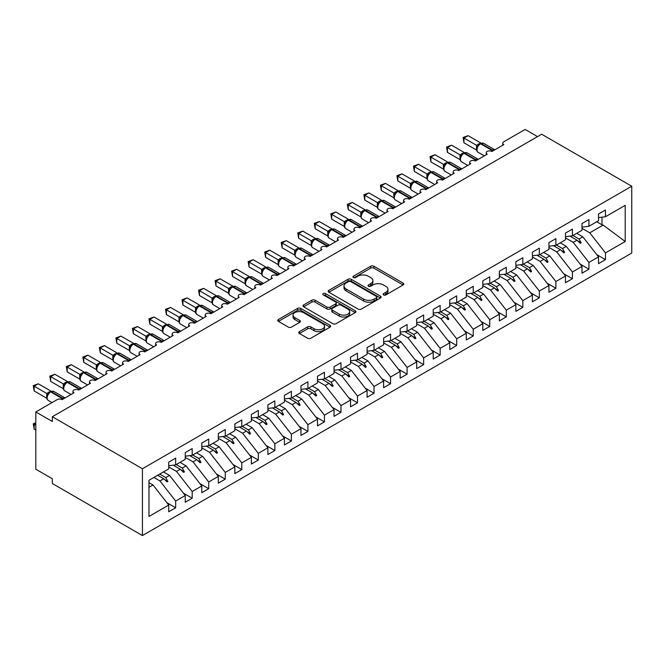 <?xml version="1.0" encoding="UTF-8"?>
<svg xmlns="http://www.w3.org/2000/svg" width="665" height="665" viewBox="0 0 665 665"><rect width="100%" height="100%" fill="white"/><g stroke="black" fill="none" stroke-linecap="round" stroke-linejoin="round"><path stroke-width="1" d="M383.589 294.928A1.604 0.931 0 0 0 385.858 294.928L403.098 284.969A2.294 1.322 0 0 0 403.771 284.03A2.294 1.322 0 0 0 403.098 283.099L373.888 266.233A2.294 1.322 0 0 0 370.646 266.233L353.406 276.191A1.604 0.931 0 0 0 352.932 276.84A1.604 0.931 0 0 0 353.406 277.496A1.604 0.931 0 0 0 355.675 277.496L357.911 276.208A7.34 4.239 0 0 1 368.294 276.208L370.729 277.613A7.34 4.239 0 0 1 372.874 280.613A7.34 4.239 0 0 1 370.729 283.614L368.493 284.903A1.604 0.931 0 0 0 368.028 285.559A1.604 0.931 0 0 0 368.493 286.208A1.604 0.931 0 0 0 370.762 286.208L372.999 284.919A7.34 4.239 0 0 1 383.381 284.919L385.816 286.332A7.34 4.239 0 0 1 387.969 289.325A7.34 4.239 0 0 1 385.816 292.326L383.589 293.614A1.604 0.931 0 0 0 383.115 294.271A1.604 0.931 0 0 0 383.589 294.928L383.589 293.614M299.408 331.627A2.294 1.322 0 0 0 298.743 332.558A2.294 1.322 0 0 0 299.408 333.498L307.604 338.227A2.294 1.322 0 0 0 310.854 338.227L329.998 327.172A2.294 1.322 0 0 0 330.671 326.241A2.294 1.322 0 0 0 329.998 325.301L300.788 308.435A2.294 1.322 0 0 0 297.546 308.435L278.402 319.491A2.294 1.322 0 0 0 277.729 320.43A2.294 1.322 0 0 0 278.402 321.361L288.294 327.08A2.294 1.322 0 0 0 291.544 327.08L299.74 322.35A2.294 1.322 0 0 0 300.405 321.411A2.294 1.322 0 0 0 299.74 320.472L294.828 317.637A6.135 3.541 0 0 1 293.032 315.135A6.135 3.541 0 0 1 296.823 311.86A6.135 3.541 0 0 1 303.506 312.633L322.741 323.73A6.135 3.541 0 0 1 324.537 326.241A6.135 3.541 0 0 1 320.746 329.507A6.135 3.541 0 0 1 314.055 328.743L310.854 326.889A2.294 1.322 0 0 0 307.604 326.889L299.408 331.627L299.408 333.498M631.75 186.233L142.435 468.742L142.435 535.549L631.75 253.049L631.75 186.233L541.659 134.222L52.344 416.722L52.344 421.494L35.81 411.951L57.14 399.64A3.508 2.028 180 0 1 62.094 399.64L73.998 392.774A3.508 2.028 0 0 1 72.967 391.336A3.508 2.028 0 0 1 73.84 390.006A3.508 2.028 180 0 1 78.628 390.097L90.531 383.223A3.508 2.028 0 0 1 89.501 381.793A3.508 2.028 0 0 1 90.365 380.463A3.508 2.028 180 0 1 95.153 380.555L107.057 373.68A3.508 2.028 0 0 1 106.034 372.25A3.508 2.028 0 0 1 106.899 370.92A3.508 2.028 180 0 1 111.687 371.012L123.59 364.137A3.508 2.028 0 0 1 122.559 362.708A3.508 2.028 0 0 1 123.432 361.369A3.508 2.028 180 0 1 128.22 361.469L140.124 354.595A3.508 2.028 0 0 1 139.093 353.165A3.508 2.028 0 0 1 139.958 351.827A3.508 2.028 180 0 1 144.754 351.918L156.649 345.052A3.508 2.028 0 0 1 155.627 343.622A3.508 2.028 0 0 1 156.491 342.284A3.508 2.028 180 0 1 161.279 342.375L173.183 335.509A3.508 2.028 0 0 1 172.152 334.071A3.508 2.028 0 0 1 173.025 332.741A3.508 2.028 180 0 1 177.813 332.832L189.716 325.958A3.508 2.028 0 0 1 188.685 324.528A3.508 2.028 0 0 1 189.558 323.198A3.508 2.028 180 0 1 194.346 323.29L206.241 316.415A3.508 2.028 0 0 1 205.219 314.986A3.508 2.028 0 0 1 206.083 313.656A3.508 2.028 180 0 1 210.872 313.747L222.775 306.873A3.508 2.028 0 0 1 221.753 305.443A3.508 2.028 0 0 1 222.617 304.113A3.508 2.028 180 0 1 227.405 304.204L239.309 297.33A3.508 2.028 0 0 1 238.278 295.9A3.508 2.028 0 0 1 239.151 294.562A3.508 2.028 180 0 1 243.939 294.662L255.834 287.787A3.508 2.028 0 0 1 254.811 286.357A3.508 2.028 0 0 1 255.676 285.019A3.508 2.028 180 0 1 260.464 285.11L272.367 278.244A3.508 2.028 0 0 1 271.345 276.806A3.508 2.028 0 0 1 272.209 275.476A3.508 2.028 180 0 1 276.997 275.568L288.901 268.702A3.508 2.028 0 0 1 287.87 267.264A3.508 2.028 0 0 1 288.743 265.934A3.508 2.028 180 0 1 293.531 266.025L305.426 259.151A3.508 2.028 0 0 1 304.404 257.721A3.508 2.028 0 0 1 305.268 256.391A3.508 2.028 180 0 1 310.056 256.482L321.96 249.608A3.508 2.028 0 0 1 320.937 248.178A3.508 2.028 0 0 1 321.802 246.848A3.508 2.028 180 0 1 326.59 246.939L338.493 240.065A3.508 2.028 0 0 1 337.463 238.635A3.508 2.028 0 0 1 338.335 237.305A3.508 2.028 180 0 1 343.123 237.397L355.027 230.522A3.508 2.028 0 0 1 353.996 229.093A3.508 2.028 0 0 1 354.861 227.754A3.508 2.028 180 0 1 359.649 227.846L371.552 220.98A3.508 2.028 0 0 1 370.53 219.55A3.508 2.028 0 0 1 371.394 218.211A3.508 2.028 180 0 1 376.182 218.303L388.086 211.437A3.508 2.028 0 0 1 387.055 209.999A3.508 2.028 0 0 1 387.928 208.669A3.508 2.028 180 0 1 392.716 208.76L404.619 201.886A3.508 2.028 0 0 1 403.589 200.456A3.508 2.028 0 0 1 404.453 199.126A3.508 2.028 180 0 1 409.241 199.217L421.144 192.343A3.508 2.028 0 0 1 420.122 190.913A3.508 2.028 0 0 1 420.987 189.583A3.508 2.028 180 0 1 425.775 189.675L437.678 182.8A3.508 2.028 0 0 1 436.647 181.37A3.508 2.028 0 0 1 437.52 180.04A3.508 2.028 180 0 1 442.308 180.132L454.212 173.257A3.508 2.028 0 0 1 453.181 171.828A3.508 2.028 0 0 1 454.045 170.489A3.508 2.028 180 0 1 458.833 170.589L470.737 163.715A3.508 2.028 0 0 1 469.714 162.285A3.508 2.028 0 0 1 470.579 160.947A3.508 2.028 180 0 1 475.367 161.038L487.27 154.172A3.508 2.028 0 0 1 486.24 152.734A3.508 2.028 0 0 1 487.113 151.404A3.508 2.028 180 0 1 491.901 151.495L503.804 144.629A3.508 2.028 0 0 1 502.773 143.191A3.508 2.028 0 0 1 503.804 141.761L525.126 129.451L537.528 136.608M142.435 468.742L52.344 416.722M358.069 309.092A2.294 1.322 0 0 0 361.311 309.092L380.463 298.036A2.294 1.322 0 0 0 381.136 297.105A2.294 1.322 0 0 0 380.463 296.166L351.253 279.3A2.294 1.322 0 0 0 348.011 279.3L328.859 290.356A2.294 1.322 0 0 0 328.194 291.295A2.294 1.322 0 0 0 328.859 292.234L358.069 309.092M323.905 295.268A1.604 0.931 0 0 1 325.534 295.501L325.534 293.589L355.226 310.73A2.294 1.322 0 0 1 355.9 311.669A2.294 1.322 0 0 1 355.226 312.608L336.083 323.664A2.294 1.322 0 0 1 332.841 323.664L303.631 306.798L303.631 304.927A2.294 1.322 0 0 0 302.957 305.858A2.294 1.322 0 0 0 303.631 306.798M303.631 304.927L311.827 300.189A2.294 1.322 0 0 1 315.069 300.189L326.914 307.031A2.294 1.322 0 0 0 330.164 307.031L335.592 303.897A2.294 1.322 0 0 0 336.266 302.957A2.294 1.322 0 0 0 335.592 302.018L323.265 294.903A1.604 0.931 0 0 1 322.791 294.246A1.604 0.931 0 0 1 323.788 293.39A1.604 0.931 0 0 1 325.534 293.589M148.985 487.295L153.017 484.968L168.719 505.059L148.985 516.456L148.985 480.28L168.719 468.883L168.719 462.158L175.66 458.143L175.66 464.877L168.719 465.741M166.882 502.707L175.66 507.777L175.66 501.044L185.252 495.508L169.55 475.425L163.474 471.917M153.881 477.453L159.957 480.961L175.66 501.044M175.66 464.877L185.252 459.34L185.252 452.607L192.193 448.601L192.193 455.334L185.252 456.198M183.415 493.164L192.193 498.235L192.193 491.502L201.778 485.965L186.075 465.874L179.999 462.366M168.719 466.93L176.491 471.41L192.193 491.502M192.193 455.334L201.778 449.798L201.778 443.065L208.727 439.058L208.727 445.791L201.778 446.656M199.949 483.621L208.727 488.692L208.727 481.959L218.311 476.423L202.609 456.331L196.532 452.823M185.252 457.387L193.016 461.867L208.727 481.959M208.727 445.791L218.311 440.255L218.311 433.522L225.252 429.515L225.252 436.24L218.311 437.105M216.474 474.079L225.252 479.141L225.252 472.416L234.845 466.88L219.142 446.789L213.066 443.281M201.778 447.836L209.55 452.325L225.252 472.416M225.252 436.24L234.845 430.704L234.845 423.979L241.786 419.972L241.786 426.697L234.845 427.562M233.008 464.536L241.786 469.598L241.786 462.873L251.378 457.337L235.668 437.246L229.591 433.738M218.311 438.293L226.083 442.782L241.786 462.873M241.786 426.697L251.378 421.161L251.378 414.436L258.319 410.43L258.319 417.154L251.378 418.019M249.541 454.985L258.319 460.055L258.319 453.331L267.904 447.794L252.201 427.703L246.125 424.195M234.845 428.75L242.617 433.239L258.319 453.331M258.319 417.154L267.904 411.618L267.904 404.894L274.844 400.879L274.844 407.612L267.904 408.476M266.067 445.442L274.844 450.513L274.844 443.779L284.437 438.252L268.735 418.16L262.658 414.652M251.378 419.208L259.142 423.696L274.844 443.779M274.844 407.612L284.437 402.076L284.437 395.351L291.378 391.336L291.378 398.069L284.437 398.934M282.6 435.899L291.378 440.97L291.378 434.237L300.971 428.701L285.26 408.618L279.184 405.11M267.904 409.665L275.676 414.145L291.378 434.237M291.378 398.069L300.971 392.533L300.971 385.8L307.912 381.793L307.912 388.526L300.971 389.391M299.134 426.356L307.912 431.427L307.912 424.694L317.496 419.158L301.794 399.067L295.717 395.559M284.437 400.122L292.209 404.603L307.912 424.694M307.912 388.526L317.496 382.99L317.496 376.257L324.437 372.25L324.437 378.975L317.496 379.848M315.659 416.814L324.437 421.876L324.437 415.151L334.029 409.615L318.327 389.524L312.251 386.016M300.971 390.579L308.735 395.06L324.437 415.151M324.437 378.975L334.029 373.447L334.029 366.714L340.97 362.708L340.97 369.432L334.029 370.297M332.192 407.271L340.97 412.333L340.97 405.608L350.563 400.072L334.852 379.981L328.776 376.473M317.496 381.028L325.268 385.517L340.97 405.608M340.97 369.432L350.563 363.896L350.563 357.172L357.504 353.165L357.504 359.89L350.563 360.754M348.726 397.72L357.504 402.791L357.504 396.066L367.088 390.53L351.386 370.438L345.31 366.93M334.029 371.486L341.802 375.974L357.504 396.066M357.504 359.89L367.088 354.354L367.088 347.629L374.029 343.622L374.029 350.347L367.088 351.211M365.251 388.177L374.029 393.248L374.029 386.523L383.622 380.987L367.92 360.896L361.843 357.388M350.563 361.943L358.327 366.432L374.029 386.523M374.029 350.347L383.622 344.811L383.622 338.086L390.563 334.071L390.563 340.804L383.622 341.669M381.785 378.634L390.563 383.705L390.563 376.972L400.155 371.436L384.445 351.353L378.368 347.845M367.088 352.4L374.861 356.889L390.563 376.972M390.563 340.804L400.155 335.268L400.155 328.535L407.096 324.528L407.096 331.261L400.155 332.126M398.318 369.092L407.096 374.162L407.096 367.429L416.681 361.893L400.978 341.802L394.902 338.294M383.622 342.857L391.394 347.338L407.096 367.429M407.096 331.261L416.681 325.725L416.681 318.992L423.63 314.986L423.63 321.719L416.681 322.583M414.844 359.549L423.63 364.62L423.63 357.886L433.214 352.35L417.512 332.259L411.435 328.751M400.155 333.315L407.919 337.795L423.63 357.886M423.63 321.719L433.214 316.183L433.214 309.449L440.155 305.443L440.155 312.168L433.214 313.032M431.377 350.006L440.155 355.068L440.155 348.344L449.748 342.808L434.037 322.716L427.969 319.208M416.681 323.764L424.453 328.252L440.155 348.344M440.155 312.168L449.748 306.632L449.748 299.907L456.689 295.9L456.689 302.625L449.748 303.489M447.911 340.463L456.689 345.526L456.689 338.801L466.273 333.265L450.571 313.173L444.494 309.666M433.214 314.221L440.986 318.71L456.689 338.801M456.689 302.625L466.273 297.089L466.273 290.364L473.222 286.357L473.222 293.082L466.273 293.947M464.444 330.912L473.222 335.983L473.222 329.258L482.807 323.722L467.104 303.631L461.028 300.123M449.748 304.678L457.512 309.167L473.222 329.258M473.222 293.082L482.807 287.546L482.807 280.821L489.748 276.806L489.748 283.539L482.807 284.404M480.97 321.37L489.748 326.44L489.748 319.715L499.34 314.179L483.63 294.088L477.561 290.58M466.273 295.135L474.045 299.624L489.748 319.715M489.748 283.539L499.34 278.003L499.34 271.278L506.281 267.264L506.281 273.997L499.34 274.861M497.503 311.827L506.281 316.897L506.281 310.164L515.865 304.628L500.163 284.545L494.087 281.037M482.807 285.593L490.579 290.073L506.281 310.164M506.281 273.997L515.865 268.461L515.865 261.727L522.815 257.721L522.815 264.454L515.865 265.318M514.037 302.284L522.815 307.355L522.815 300.622L532.399 295.085L516.697 274.994L510.62 271.486M499.34 276.05L507.104 280.53L522.815 300.622M522.815 264.454L532.399 258.918L532.399 252.185L539.34 248.178L539.34 254.903L532.399 255.776M530.562 292.741L539.34 297.812L539.34 291.079L548.933 285.543L533.222 265.451L527.154 261.944M515.865 266.507L523.638 270.988L539.34 291.079M539.34 254.903L548.933 249.375L548.933 242.642L555.874 238.635L555.874 245.36L548.933 246.225M547.096 283.199L555.874 288.261L555.874 281.536L565.458 276L549.756 255.909L543.679 252.401M532.399 256.956L540.171 261.445L555.874 281.536M555.874 245.36L565.458 239.824L565.458 233.099L572.407 229.093L572.407 235.817L565.458 236.682M563.629 273.647L572.407 278.718L572.407 271.993L581.991 266.457L566.289 246.366L560.213 242.858M548.933 247.413L556.696 251.902L572.407 271.993M572.407 235.817L581.991 230.281L581.991 223.556L588.932 219.55L588.932 226.275L581.991 227.139M580.154 264.105L588.932 269.175L588.932 262.451L598.525 256.914L598.525 263.639L605.466 259.633L605.466 252.9L625.208 241.511L603.155 225.078L601.991 224.795L601.991 217.164M565.458 237.871L573.23 242.359L588.932 262.451M588.932 226.275L598.525 220.738L598.525 214.014L605.466 209.999L605.466 216.732L598.525 217.596M596.688 254.562L605.466 259.633M581.991 228.328L589.764 232.816L605.466 252.9M35.81 411.951L35.81 469.216L52.344 478.758L52.344 483.538L142.435 535.549M153.017 484.968L148.985 482.64M175.66 507.777L168.719 511.784L168.719 505.059M192.193 498.235L185.252 502.241L185.252 495.508M208.727 488.692L201.778 492.699L201.778 485.965M225.252 479.141L218.311 483.156L218.311 476.423M241.786 469.598L234.845 473.605L234.845 466.88M258.319 460.055L251.378 464.062L251.378 457.337M274.844 450.513L267.904 454.519L267.904 447.794M291.378 440.97L284.437 444.976L284.437 438.252M307.912 431.427L300.971 435.434L300.971 428.701M324.437 421.876L317.496 425.891L317.496 419.158M340.97 412.333L334.029 416.348L334.029 409.615M357.504 402.791L350.563 406.797L350.563 400.072M374.029 393.248L367.088 397.254L367.088 390.53M390.563 383.705L383.622 387.712L383.622 380.987M407.096 374.162L400.155 378.169L400.155 371.436M423.63 364.62L416.681 368.626L416.681 361.893M440.155 355.068L433.214 359.083L433.214 352.35M456.689 345.526L449.748 349.532L449.748 342.808M473.222 335.983L466.273 339.99L466.273 333.265M489.748 326.44L482.807 330.447L482.807 323.722M506.281 316.897L499.34 320.904L499.34 314.179M522.815 307.355L515.865 311.361L515.865 304.628M539.34 297.812L532.399 301.819L532.399 295.085M555.874 288.261L548.933 292.276L548.933 285.543M572.407 278.718L565.458 282.725L565.458 276M588.932 269.175L581.991 273.182L581.991 266.457M605.466 216.732L625.208 205.335L625.208 241.511M159.691 474.095L165.768 477.603L169.55 475.425M159.957 480.961L163.74 478.775L167.056 481.909L167.888 481.427L165.768 477.603M157.663 475.267L163.74 478.775M176.225 464.552L182.301 468.06L186.075 465.874M176.491 471.41L180.265 469.232L183.59 472.366L184.413 471.884L182.301 468.06M173.241 465.176L180.265 469.232M192.75 455.01L198.827 458.518L202.609 456.331M193.016 461.867L196.798 459.69L200.123 462.815L200.946 462.341L198.827 458.518M189.774 455.633L196.798 459.69M209.284 445.467L215.36 448.975L219.142 446.789M209.55 452.325L213.332 450.147L216.649 453.272L217.48 452.799L215.36 448.975M206.308 446.09L213.332 450.147M225.817 435.916L231.894 439.424L235.668 437.246M226.083 442.782L229.857 440.596L233.182 443.73L234.005 443.256L231.894 439.424M222.841 436.548L229.857 440.596M242.343 426.373L248.419 429.881L252.201 427.703M242.617 433.239L246.391 431.053L249.716 434.187L250.539 433.713L248.419 429.881M239.367 426.996L246.391 431.053M258.876 416.83L264.953 420.338L268.735 418.16M259.142 423.696L262.924 421.51L266.241 424.644L267.072 424.162L264.953 420.338M255.9 417.454L262.924 421.51M275.41 407.288L281.486 410.795L285.26 408.618M275.676 414.145L279.45 411.968L282.775 415.101L283.598 414.619L281.486 410.795M272.434 407.911L279.45 411.968M291.935 397.745L298.011 401.253L301.794 399.067M292.209 404.603L295.983 402.425L299.308 405.559L300.131 405.076L298.011 401.253M288.959 398.368L295.983 402.425M308.469 388.202L314.545 391.71L318.327 389.524M308.735 395.06L312.517 392.882L315.833 396.007L316.665 395.534L314.545 391.71M305.493 388.826L312.517 392.882M325.002 378.659L331.079 382.167L334.852 379.981M325.268 385.517L329.05 383.339L332.367 386.465L333.19 385.991L331.079 382.167M322.026 379.283L329.05 383.339M341.536 369.108L347.604 372.616L351.386 370.438M341.802 375.974L345.576 373.788L348.901 376.922L349.724 376.448L347.604 372.616M338.551 369.74L345.576 373.788M358.061 359.566L364.137 363.073L367.92 360.896M358.327 366.432L362.109 364.245L365.426 367.379L366.257 366.905L364.137 363.073M355.085 360.189L362.109 364.245M374.594 350.023L380.671 353.531L384.445 351.353M374.861 356.889L378.643 354.703L381.959 357.837L382.791 357.354L380.671 353.531M371.619 350.646L378.643 354.703M391.128 340.48L397.196 343.988L400.978 341.802M391.394 347.338L395.168 345.16L398.493 348.294L399.316 347.812L397.196 343.988M388.144 341.103L395.168 345.16M407.653 330.937L413.73 334.445L417.512 332.259M407.919 337.795L411.702 335.617L415.018 338.743L415.849 338.269L413.73 334.445M404.677 331.561L411.702 335.617M424.187 321.394L430.263 324.902L434.037 322.716M424.453 328.252L428.235 326.074L431.552 329.2L432.383 328.726L430.263 324.902M421.211 322.018L428.235 326.074M440.72 311.852L446.789 315.351L450.571 313.173M440.986 318.71L444.76 316.523L448.085 319.657L448.908 319.183L446.789 315.351M437.736 312.475L444.76 316.523M457.246 302.301L463.322 305.809L467.104 303.631M457.512 309.167L461.294 306.981L464.611 310.114L465.442 309.641L463.322 305.809M454.27 302.924L461.294 306.981M473.779 292.758L479.856 296.266L483.63 294.088M474.045 299.624L477.827 297.438L481.144 300.572L481.975 300.09L479.856 296.266M470.803 293.381L477.827 297.438M490.313 283.215L496.389 286.723L500.163 284.545M490.579 290.073L494.353 287.895L497.678 291.029L498.501 290.547L496.389 286.723M487.329 283.839L494.353 287.895M506.838 273.672L512.914 277.18L516.697 274.994M507.104 280.53L510.886 278.352L514.211 281.486L515.034 281.004L512.914 277.18M503.862 274.296L510.886 278.352M523.372 264.13L529.448 267.638L533.222 265.451M523.638 270.988L527.42 268.81L530.737 271.935L531.568 271.461L529.448 267.638M520.396 264.753L527.42 268.81M539.905 254.587L545.982 258.095L549.756 255.909M540.171 261.445L543.945 259.267L547.27 262.392L548.093 261.919L545.982 258.095M536.921 255.21L543.945 259.267M556.43 245.036L562.507 248.544L566.289 246.366M556.696 251.902L560.479 249.716L563.804 252.85L564.627 252.376L562.507 248.544M553.455 245.668L560.479 249.716M572.964 235.493L579.04 239.001L582.823 236.823L576.746 233.315M573.23 242.359L577.012 240.173L580.329 243.307L581.16 242.833L579.04 239.001M569.988 236.117L577.012 240.173M582.823 236.823L598.525 256.914M589.764 232.816L603.155 225.078M596.746 221.769L601.991 224.795M577.719 240.846L581.16 242.833M561.185 250.389L564.627 252.376M544.66 259.932L548.093 261.919M528.126 269.475L531.568 271.461M511.593 279.017L515.034 281.004M495.068 288.568L498.501 290.547M478.534 298.111L481.975 300.09M462 307.654L465.442 309.641M445.475 317.197L448.908 319.183M428.942 326.739L432.383 328.726M412.408 336.282L415.849 338.269M395.883 345.825L399.316 347.812M379.349 355.376L382.791 357.354M362.816 364.919L366.257 366.905M346.29 374.462L349.724 376.448M329.757 384.004L333.19 385.991M313.223 393.547L316.665 395.534M296.698 403.09L300.131 405.076M280.165 412.641L283.598 414.619M263.631 422.184L267.072 424.162M247.106 431.726L250.539 433.713M230.572 441.269L234.005 443.256M214.039 450.812L217.48 452.799M197.513 460.355L200.946 462.341M180.98 469.897L184.413 471.884M164.446 479.448L167.888 481.427M384.229 295.152L385.816 294.229A7.34 4.239 0 0 0 387.969 291.237L387.969 289.325M372.874 280.613L372.874 282.525A7.34 4.239 0 0 1 370.729 285.518L369.133 286.44M403.065 284.986L373.888 268.145A2.294 1.322 0 0 0 370.646 268.145L354.046 277.729M380.43 298.053L351.253 281.212A2.294 1.322 0 0 0 348.011 281.212L328.892 292.251M376.407 297.754A1.604 0.931 0 0 0 376.872 297.105A1.604 0.931 0 0 0 376.407 296.449L350.771 281.644A1.604 0.931 0 0 0 348.493 281.644L346.141 282.999A7.34 4.239 0 0 0 343.996 286A7.34 4.239 0 0 0 346.141 289.001L363.664 299.117A7.34 4.239 0 0 0 374.054 299.117L376.407 297.754L376.407 299.666A1.604 0.931 0 0 0 376.872 299.009L376.872 297.105M343.996 286L343.996 287.912A7.34 4.239 0 0 0 346.141 290.904L346.141 289.001M376.407 299.666L374.054 301.029A7.34 4.239 0 0 1 363.664 301.029L346.141 290.904M303.664 306.814L311.827 302.101L311.827 300.189M336.266 302.957L336.266 304.869A2.294 1.322 0 0 1 335.592 305.8L330.164 308.942A2.294 1.322 0 0 1 326.914 308.942L315.069 302.101A2.294 1.322 0 0 0 311.827 302.101M325.534 295.501L355.201 312.625M339.208 314.129A6.135 3.541 0 0 0 345.9 314.894A6.135 3.541 0 0 0 349.682 311.619A6.135 3.541 0 0 0 347.886 309.117L341.112 305.202A2.294 1.322 0 0 0 337.87 305.202L332.434 308.344A2.294 1.322 0 0 0 331.76 309.283A2.294 1.322 0 0 0 332.434 310.214L339.208 314.129L339.208 316.041A6.135 3.541 0 0 0 345.9 316.806A6.135 3.541 0 0 0 349.682 313.531L349.682 311.619M331.76 309.283L331.76 311.187A2.294 1.322 0 0 0 332.434 312.126L332.434 310.214M339.208 316.041L332.434 312.126M324.537 326.241L324.537 328.144A6.135 3.541 0 0 1 320.746 331.419A6.135 3.541 0 0 1 314.055 330.655L310.854 328.801A2.294 1.322 0 0 0 307.604 328.801L299.441 333.514M293.032 315.135L293.032 317.047A6.135 3.541 0 0 0 294.828 319.549L294.828 317.637M299.707 322.367L294.828 319.549M329.965 327.188L300.788 310.347A2.294 1.322 0 0 0 297.546 310.347L278.427 321.386M463.962 142.809L463.056 137.514L463.962 138.037L468.094 135.652L480.712 142.942L476.581 145.327L463.962 138.037L463.962 142.809L476.506 150.057L476.497 145.319A2.569 1.862 18 0 1 477.129 147.14L477.952 146.217L476.581 145.327M480.288 143.615A1.172 0.673 -120 0 1 480.446 143.449L483.546 143.258A5.029 2.901 120 0 0 481.028 143.507A1.172 0.673 -120 0 0 480.446 143.449L479.947 143.731A1.172 0.673 60 0 0 479.789 143.898L477.952 146.217M463.056 137.514L468.094 135.652M447.429 152.36L446.523 147.056L447.429 147.58L451.56 145.194L464.187 152.484L460.047 154.87L447.429 147.58L447.429 152.36L459.972 159.6L459.972 154.829M463.754 153.158A1.172 0.673 -120 0 1 463.912 152.992L467.013 152.8A5.029 2.901 120 0 0 464.502 153.05A1.172 0.673 -120 0 0 463.912 152.992L463.422 153.274A1.172 0.673 60 0 0 463.256 153.44L460.604 156.666C459.773 159.251 460.064 160.955 461.493 161.794L467.778 165.419M461.427 155.76L460.047 154.87M446.523 147.056L451.56 145.194M430.903 161.903L429.989 156.608L430.903 157.131L435.035 154.745L447.653 162.027L443.522 164.413L430.903 157.131L430.903 161.903L443.447 169.143L443.447 164.371M447.221 162.701A1.172 0.673 -120 0 1 447.387 162.534L450.479 162.343A5.029 2.901 120 0 0 447.969 162.593A1.172 0.673 -120 0 0 447.387 162.534L446.888 162.817A1.172 0.673 60 0 0 446.73 162.983L444.07 166.217C443.239 168.794 443.538 170.498 444.96 171.337L451.244 174.97M444.893 165.302L443.522 164.413M429.989 156.608L435.035 154.745M414.37 171.445L413.464 166.15L414.37 166.674L418.501 164.288L431.12 171.57L426.988 173.956L414.37 166.674L414.37 171.445L426.913 178.686L426.913 173.914M430.696 172.243A1.172 0.673 -120 0 1 430.854 172.077L433.954 171.886A5.029 2.901 120 0 0 431.435 172.135A1.172 0.673 -120 0 0 430.854 172.077L430.355 172.368A1.172 0.673 60 0 0 430.197 172.534L427.545 175.76A2.569 1.862 18 0 0 426.905 173.947M428.36 174.845L426.988 173.956M413.464 166.15L418.501 164.288M397.836 180.988L396.93 175.693L397.836 176.217L401.968 173.831L414.594 181.113L410.455 183.507L397.836 176.217L397.836 180.988L410.38 188.228L410.38 183.457M414.162 181.786A1.172 0.673 -120 0 1 414.32 181.62L417.421 181.429A5.029 2.901 120 0 0 414.91 181.678A1.172 0.673 -120 0 0 414.32 181.62L413.829 181.911A1.172 0.673 60 0 0 413.663 182.077L412.35 183.141M427.038 188.943A1.172 0.673 -120 0 0 426.481 188.361L414.91 181.678L414.411 181.969A1.172 0.673 60 0 0 413.829 181.911L411.012 185.302C410.18 187.879 410.471 189.592 411.901 190.423L418.185 194.055M411.826 184.388L410.455 183.507M396.93 175.693L401.968 173.831M381.311 190.531L380.397 185.236L381.311 185.759L385.442 183.374L398.061 190.656L393.921 193.05L381.311 185.759L381.311 190.531L393.855 197.779L393.838 193.033A2.569 1.862 18 0 1 394.478 194.862L395.301 193.931L393.921 193.05M397.628 191.329A1.172 0.673 -120 0 1 397.795 191.163L400.887 190.971A5.029 2.901 120 0 0 398.377 191.221A1.172 0.673 -120 0 0 397.795 191.163L397.296 191.453A1.172 0.673 60 0 0 397.138 191.62L395.301 193.931M380.397 185.236L385.442 183.374M364.777 200.074L363.871 194.779L364.777 195.302L368.909 192.917L381.527 200.207L377.396 202.592L364.777 195.302L364.777 200.074L377.321 207.322L377.321 202.551M381.103 200.88A1.172 0.673 -120 0 1 381.261 200.714L384.353 200.522A5.029 2.901 120 0 0 381.843 200.772A1.172 0.673 -120 0 0 381.261 200.714L380.762 200.996A1.172 0.673 60 0 0 380.604 201.163L377.953 204.388C377.122 206.973 377.412 208.677 378.834 209.508L385.126 213.141M378.767 203.482L377.396 202.592M363.871 194.779L368.909 192.917M348.244 209.616L347.338 204.321L348.244 204.845L352.375 202.459L365.002 209.749L360.862 212.135L348.244 204.845L348.244 209.616L360.787 216.865L360.787 212.093M364.57 210.423A1.172 0.673 -120 0 1 364.728 210.256L367.828 210.065A5.029 2.901 120 0 0 365.309 210.315A1.172 0.673 -120 0 0 364.728 210.256L364.237 210.539A1.172 0.673 60 0 0 364.071 210.705L361.419 213.931C360.588 216.516 360.879 218.22 362.3 219.059L368.593 222.684M362.234 213.024L360.862 212.135M347.338 204.321L352.375 202.459M331.71 219.167L330.804 213.864L331.71 214.396L335.85 212.01L348.468 219.292L344.329 221.678L331.71 214.396L331.71 219.167L344.262 226.408L344.246 221.669A2.569 1.862 18 0 1 344.886 223.49L345.709 222.567L344.329 221.678M348.036 219.965A1.172 0.673 -120 0 1 348.194 219.799L351.295 219.608A5.029 2.901 120 0 0 348.784 219.857A1.172 0.673 -120 0 0 348.194 219.799L347.704 220.082A1.172 0.673 60 0 0 347.546 220.248L345.709 222.567M330.804 213.864L335.85 212.01M315.185 228.71L314.279 223.415L315.185 223.939L319.316 221.553L331.935 228.835L327.803 231.221L315.185 223.939L315.185 228.71L327.729 235.95L327.729 231.179M331.511 229.508A1.172 0.673 -120 0 1 331.669 229.342L334.761 229.151A5.029 2.901 120 0 0 332.251 229.4A1.172 0.673 -120 0 0 331.669 229.342L331.17 229.633A1.172 0.673 60 0 0 331.012 229.791L329.699 230.863M344.387 236.665A1.172 0.673 -120 0 0 343.822 236.083L332.251 229.4L331.752 229.683A1.172 0.673 60 0 0 331.17 229.633L328.36 233.024A2.569 1.862 18 0 0 327.72 231.212M329.175 232.11L327.803 231.221M314.279 223.415L319.316 221.553M298.651 238.253L297.745 232.958L298.651 233.482L302.783 231.096L315.41 238.378L311.27 240.763L298.651 233.482L298.651 238.253L311.195 245.493L311.195 240.722M314.977 239.051A1.172 0.673 -120 0 1 315.135 238.885L318.236 238.693A5.029 2.901 120 0 0 315.717 238.943A1.172 0.673 -120 0 0 315.135 238.885L314.636 239.176A1.172 0.673 60 0 0 314.478 239.342L311.827 242.567C310.996 245.144 311.287 246.856 312.708 247.688L319 251.32M312.641 241.653L311.27 240.763M297.745 232.958L302.783 231.096M282.118 247.796L281.212 242.501L282.118 243.024L286.258 240.639L298.876 247.92L294.736 250.314L282.118 243.024L282.118 247.796L294.67 255.036L294.67 250.264M298.444 248.594A1.172 0.673 -120 0 1 298.602 248.427L301.702 248.236A5.029 2.901 120 0 0 299.192 248.486A1.172 0.673 -120 0 0 298.602 248.427L298.111 248.718A1.172 0.673 60 0 0 297.953 248.885L295.293 252.11A2.569 1.862 18 0 0 294.653 250.298M296.116 251.195L294.736 250.314M281.212 242.501L286.258 240.639M265.593 257.338L264.687 252.043L265.593 252.567L269.724 250.181L282.342 257.471L278.211 259.857L265.593 252.567L265.593 257.338L278.136 264.587L278.136 259.816M281.918 258.136A1.172 0.673 -120 0 1 282.076 257.978L285.169 257.787A5.029 2.901 120 0 0 282.658 258.028A1.172 0.673 -120 0 0 282.076 257.978L281.578 258.261A1.172 0.673 60 0 0 281.42 258.427L278.768 261.653C277.928 264.238 278.228 265.942 279.649 266.773L285.942 270.406M279.583 260.747L278.211 259.857M264.687 252.043L269.724 250.181M249.059 266.881L248.153 261.586L249.059 262.11L253.19 259.724L265.817 267.014L261.678 269.4L249.059 262.11L249.059 266.881L261.603 274.13L261.603 269.358M265.385 267.687A1.172 0.673 -120 0 1 265.543 267.521L268.643 267.33A5.029 2.901 120 0 0 266.125 267.579A1.172 0.673 -120 0 0 265.543 267.521L265.044 267.804A1.172 0.673 60 0 0 264.886 267.97L262.234 271.195A2.569 1.862 18 0 0 261.594 269.392M263.049 270.289L261.678 269.4M248.153 261.586L253.19 259.724M232.526 276.432L231.619 271.129L232.526 271.653L236.665 269.267L249.284 276.557L245.144 278.943L232.526 271.653L232.526 276.432L245.077 283.672L245.077 278.901M248.851 277.23A1.172 0.673 -120 0 1 249.009 277.064L252.11 276.873A5.029 2.901 120 0 0 249.599 277.122A1.172 0.673 -120 0 0 249.009 277.064L248.519 277.347A1.172 0.673 60 0 0 248.361 277.513L245.701 280.738C244.87 283.323 245.169 285.027 246.59 285.867L252.875 289.491M246.524 279.832L245.144 278.943M231.619 271.129L236.665 269.267M216 285.975L215.086 280.68L216 281.204L220.132 278.818L232.75 286.1L228.619 288.485L216 281.204L216 285.975L228.544 293.215L228.544 288.444M232.326 286.773A1.172 0.673 -120 0 1 232.484 286.607L235.576 286.416A5.029 2.901 120 0 0 233.066 286.665A1.172 0.673 -120 0 0 232.484 286.607L231.985 286.889A1.172 0.673 60 0 0 231.827 287.056L229.176 290.289C228.336 292.866 228.635 294.57 230.057 295.41L236.349 299.042M229.99 289.375L228.619 288.485M215.086 280.68L220.132 278.818M199.467 295.518L198.561 290.223L199.467 290.746L203.598 288.361L216.225 295.642L212.085 298.028L199.467 290.746L199.467 295.518L212.01 302.758L212.002 298.02A2.569 1.862 18 0 1 212.634 299.849L213.457 298.918L212.085 298.028M215.793 296.316A1.172 0.673 -120 0 1 215.95 296.149L219.051 295.958A5.029 2.901 120 0 0 216.532 296.208A1.172 0.673 -120 0 0 215.95 296.149L215.452 296.44A1.172 0.673 60 0 0 215.294 296.607L213.457 298.918M198.561 290.223L203.598 288.361M182.933 305.06L182.027 299.765L182.933 300.289L187.073 297.903L199.691 305.185L195.552 307.579L182.933 300.289L182.933 305.06L195.485 312.301L195.485 307.529M199.259 305.858A1.172 0.673 -120 0 1 199.417 305.692L202.517 305.501A5.029 2.901 120 0 0 200.007 305.75A1.172 0.673 -120 0 0 199.417 305.692L198.926 305.983A1.172 0.673 60 0 0 198.769 306.149L196.108 309.375A2.569 1.862 18 0 0 195.468 307.562M196.931 308.46L195.552 307.579M182.027 299.765L187.073 297.903M166.408 314.603L165.494 309.308L166.408 309.832L170.539 307.446L183.158 314.728L179.026 317.122L166.408 309.832L166.408 314.603L178.952 321.852L178.952 317.072M182.734 315.401A1.172 0.673 -120 0 1 182.892 315.235L185.984 315.044A5.029 2.901 120 0 0 183.474 315.293A1.172 0.673 -120 0 0 182.892 315.235L182.393 315.526A1.172 0.673 60 0 0 182.235 315.692L179.583 318.917C178.744 321.503 179.043 323.207 180.464 324.038L186.757 327.67M180.398 318.003L179.026 317.122M165.494 309.308L170.539 307.446M149.874 324.146L148.968 318.851L149.874 319.375L154.006 316.989L166.624 324.279L162.493 326.665L149.874 319.375L149.874 324.146L162.418 331.394L162.41 326.648A2.569 1.862 18 0 1 163.041 328.477L163.864 327.554L162.493 326.665M166.2 324.952A1.172 0.673 -120 0 1 166.358 324.786L169.459 324.595A5.029 2.901 120 0 0 166.94 324.844A1.172 0.673 -120 0 0 166.358 324.786L165.859 325.069A1.172 0.673 60 0 0 165.701 325.235L163.864 327.554M148.968 318.851L154.006 316.989M133.341 333.689L132.435 328.394L133.341 328.917L137.48 326.532L150.099 333.822L145.959 336.207L133.341 328.917L133.341 333.689L145.893 340.937L145.893 336.166M149.667 334.495A1.172 0.673 -120 0 1 149.825 334.329L152.925 334.138A5.029 2.901 120 0 0 150.415 334.387A1.172 0.673 -120 0 0 149.825 334.329L149.334 334.611A1.172 0.673 60 0 0 149.176 334.778L146.516 338.003C145.685 340.588 145.984 342.292 147.406 343.132L153.69 346.756M147.339 337.097L145.959 336.207M132.435 328.394L137.48 326.532M116.816 343.24L115.901 337.936L116.816 338.468L120.947 336.083L133.565 343.364L129.434 345.75L116.816 338.468L116.816 343.24L129.359 350.48L129.359 345.709M133.141 344.038A1.172 0.673 -120 0 1 133.299 343.872L136.392 343.68A5.029 2.901 120 0 0 133.881 343.93A1.172 0.673 -120 0 0 133.299 343.872L132.8 344.154A1.172 0.673 60 0 0 132.643 344.32L129.983 347.554A2.569 1.862 18 0 0 129.351 345.742M130.806 346.64L129.434 345.75M115.901 337.936L120.947 336.083M100.282 352.783L99.376 347.487L100.282 348.011L104.413 345.625L117.032 352.907L112.9 355.293L100.282 348.011L100.282 352.783L112.826 360.023L112.826 355.251M116.608 353.581A1.172 0.673 -120 0 1 116.766 353.414L119.866 353.223A5.029 2.901 120 0 0 117.348 353.472A1.172 0.673 -120 0 0 116.766 353.414L116.267 353.705A1.172 0.673 60 0 0 116.109 353.863L113.457 357.097A2.569 1.862 18 0 0 112.817 355.285M114.272 356.182L112.9 355.293M99.376 347.487L104.413 345.625M83.748 362.325L82.842 357.03L83.748 357.554L87.88 355.168L100.506 362.45L96.367 364.836L83.748 357.554L83.748 362.325L96.3 369.565L96.3 364.794M100.074 363.123A1.172 0.673 -120 0 1 100.232 362.957L103.333 362.766A5.029 2.901 120 0 0 100.822 363.015A1.172 0.673 -120 0 0 100.232 362.957L99.742 363.248A1.172 0.673 60 0 0 99.584 363.414L96.924 366.639C96.093 369.216 96.383 370.929 97.813 371.76L104.097 375.393M97.747 365.725L96.367 364.836M82.842 357.03L87.88 355.168M67.223 371.868L66.309 366.573L67.223 367.097L71.355 364.711L83.973 371.993L79.842 374.387L67.223 367.097L67.223 371.868L79.767 379.108L79.758 374.37A2.569 1.862 18 0 1 80.39 376.199L81.213 375.268L79.842 374.387M83.549 372.666A1.172 0.673 -120 0 1 83.707 372.5L86.799 372.309A5.029 2.901 120 0 0 84.289 372.558A1.172 0.673 -120 0 0 83.707 372.5L83.208 372.791A1.172 0.673 60 0 0 83.05 372.957L81.213 375.268M66.309 366.573L71.355 364.711M50.69 381.411L49.784 376.116L50.69 376.639L54.821 374.254L67.439 381.544L63.308 383.929L50.69 376.639L50.69 381.411L63.233 388.659L63.233 383.88M67.015 382.209A1.172 0.673 -120 0 1 67.173 382.051L70.274 381.86A5.029 2.901 120 0 0 67.755 382.101A1.172 0.673 -120 0 0 67.173 382.051L66.675 382.333A1.172 0.673 60 0 0 66.517 382.5L63.865 385.725C63.034 388.31 63.325 390.014 64.746 390.845L71.039 394.478M64.68 384.819L63.308 383.929M49.784 376.116L54.821 374.254M35.81 423.406L34.156 424.361L35.81 425.317M34.156 429.133L33.25 423.838L34.156 424.361L34.156 429.133L35.81 430.089M33.25 423.838L35.81 422.641M34.156 390.954L33.25 385.658L34.156 386.182L38.287 383.796L50.914 391.087L46.774 393.472L34.156 386.182L34.156 390.954L46.7 398.202L46.7 393.431M50.482 391.76A1.172 0.673 -120 0 1 50.64 391.594L53.74 391.402A5.029 2.901 120 0 0 51.23 391.652A1.172 0.673 -120 0 0 50.64 391.594L50.149 391.876A1.172 0.673 60 0 0 49.991 392.042L47.331 395.268C46.5 397.853 46.791 399.557 48.221 400.388L52.028 402.591M48.154 394.362L46.774 393.472M33.25 385.658L38.287 383.796M385.816 294.229L385.816 292.326M368.493 286.208L368.493 284.903M370.729 285.518L370.729 283.614M353.406 277.496L353.406 276.191M370.646 268.145L370.646 266.233M373.888 268.145L373.888 266.233M403.098 284.969L403.098 283.099M328.859 292.234L328.859 290.356M348.011 281.212L348.011 279.3M351.253 281.212L351.253 279.3M380.463 298.036L380.463 296.166M363.664 301.029L363.664 299.117M374.054 301.029L374.054 299.117M315.069 302.101L315.069 300.189M326.914 308.942L326.914 307.031M330.164 308.942L330.164 307.031M335.592 305.8L335.592 303.897M355.226 312.608L355.226 310.73M307.604 328.801L307.604 326.889M310.854 328.801L310.854 326.889M314.055 330.655L314.055 328.743M299.74 322.35L299.74 320.472M278.402 321.361L278.402 319.491M297.546 310.347L297.546 308.435M300.788 310.347L300.788 308.435M329.998 327.172L329.998 325.301M493.164 150.764A1.172 0.673 -120 0 0 492.599 150.182A5.029 2.901 -60 0 1 494.827 149.808L483.546 143.258M491.152 151.171A5.029 2.901 -60 0 1 492.108 150.473L492.599 150.182L481.028 143.507L480.537 143.79A5.029 2.901 120 0 0 476.98 149.949A5.029 2.901 120 0 0 478.019 152.243L484.311 155.876M478.476 144.97L479.947 143.731A1.172 0.673 60 0 1 480.537 143.79L492.108 150.473A1.172 0.673 60 0 1 492.665 151.055M479.407 144.097A2.569 1.488 60 0 1 478.65 143.848M479.058 144.38A2.569 1.488 60 0 1 478.152 144.139M476.63 160.307A1.172 0.673 -120 0 0 476.074 159.733A5.029 2.901 -60 0 1 478.301 159.351M474.627 160.714A5.029 2.901 -60 0 1 475.575 160.016L476.074 159.733L464.502 153.05L464.004 153.332A5.029 2.901 120 0 0 460.446 159.492A5.029 2.901 120 0 0 461.493 161.794M461.942 154.513L463.422 153.274A1.172 0.673 60 0 1 464.004 153.332L475.575 160.016A1.172 0.673 60 0 1 476.14 160.597M462.873 153.64A2.569 1.488 60 0 1 462.117 153.391M462.524 153.923A2.569 1.488 60 0 1 461.626 153.681M460.596 156.682A2.569 1.862 18 0 0 459.964 154.862M460.105 169.858A1.172 0.673 -120 0 0 459.54 169.276A5.029 2.901 -60 0 1 461.768 168.893M458.094 170.257A5.029 2.901 -60 0 1 459.041 169.558L459.54 169.276L447.969 162.593L447.47 162.875A5.029 2.901 120 0 0 443.921 169.035A5.029 2.901 120 0 0 444.96 171.337M445.409 164.056L446.888 162.817A1.172 0.673 60 0 1 447.47 162.875L459.041 169.558A1.172 0.673 60 0 1 459.606 170.14M446.34 163.183A2.569 1.488 60 0 1 445.592 162.933M445.999 163.465A2.569 1.488 60 0 1 445.093 163.224M444.07 166.233A2.569 1.862 18 0 0 443.43 164.405M443.572 179.4A1.172 0.673 -120 0 0 443.006 178.819A5.029 2.901 -60 0 1 445.234 178.436M441.56 179.799A5.029 2.901 -60 0 1 442.516 179.101L443.006 178.819L431.435 172.135L430.945 172.426A5.029 2.901 120 0 0 427.387 178.577A5.029 2.901 120 0 0 428.426 180.88L434.719 184.513M428.883 173.598L430.355 172.368A1.172 0.673 60 0 1 430.945 172.426L442.516 179.101A1.172 0.673 60 0 1 443.073 179.683M429.814 172.725A2.569 1.488 60 0 1 429.058 172.484M429.465 173.008A2.569 1.488 60 0 1 428.559 172.767M425.035 189.342A5.029 2.901 -60 0 1 425.982 188.644L426.481 188.361A5.029 2.901 -60 0 1 428.709 187.979M426.548 189.226A1.172 0.673 60 0 0 425.982 188.644L414.411 181.969A5.029 2.901 120 0 0 410.854 188.12A5.029 2.901 120 0 0 411.901 190.423M413.281 182.268A2.569 1.488 60 0 1 412.524 182.027M412.932 182.559A2.569 1.488 60 0 1 412.034 182.31M411.003 185.319A2.569 1.862 18 0 0 410.372 183.49M410.513 198.486A1.172 0.673 -120 0 0 409.948 197.904A5.029 2.901 -60 0 1 412.175 197.522M408.501 198.893A5.029 2.901 -60 0 1 409.449 198.195L409.948 197.904L398.377 191.221L397.878 191.512A5.029 2.901 120 0 0 394.328 197.663A5.029 2.901 120 0 0 395.367 199.966L401.652 203.598M395.816 192.684L397.296 191.453A1.172 0.673 60 0 1 397.878 191.512L409.449 198.195A1.172 0.673 60 0 1 410.014 198.777M396.747 191.819A2.569 1.488 60 0 1 395.999 191.57M396.406 192.102A2.569 1.488 60 0 1 395.5 191.853M393.979 208.029A1.172 0.673 -120 0 0 393.414 207.447A5.029 2.901 -60 0 1 395.642 207.073M391.968 208.436A5.029 2.901 -60 0 1 392.924 207.738L393.414 207.447L381.843 200.772L381.344 201.054A5.029 2.901 120 0 0 377.795 207.214A5.029 2.901 120 0 0 378.834 209.508M379.291 202.235L380.762 200.996A1.172 0.673 60 0 1 381.344 201.054L392.924 207.738A1.172 0.673 60 0 1 393.481 208.32M380.222 201.362A2.569 1.488 60 0 1 379.466 201.113M379.873 201.645A2.569 1.488 60 0 1 378.967 201.395M377.944 204.404A2.569 1.862 18 0 0 377.313 202.576M377.446 217.571A1.172 0.673 -120 0 0 376.889 216.99A5.029 2.901 -60 0 1 379.117 216.615M375.442 217.979A5.029 2.901 -60 0 1 376.39 217.28L376.889 216.99L365.309 210.315L364.819 210.597A5.029 2.901 120 0 0 361.261 216.757A5.029 2.901 120 0 0 362.3 219.059M362.757 211.778L364.237 210.539A1.172 0.673 60 0 1 364.819 210.597L376.39 217.28A1.172 0.673 60 0 1 376.955 217.862M363.688 210.905A2.569 1.488 60 0 1 362.932 210.655M363.339 211.187A2.569 1.488 60 0 1 362.442 210.946M361.411 213.947A2.569 1.862 18 0 0 360.779 212.127M360.92 227.122A1.172 0.673 -120 0 0 360.355 226.541A5.029 2.901 -60 0 1 362.583 226.158L351.295 219.608M358.909 227.521A5.029 2.901 -60 0 1 359.856 226.823L360.355 226.541L348.784 219.857L348.285 220.14A5.029 2.901 120 0 0 344.736 226.3A5.029 2.901 120 0 0 345.775 228.602L352.059 232.235M346.224 221.32L347.704 220.082A1.172 0.673 60 0 1 348.285 220.14L359.856 226.823A1.172 0.673 60 0 1 360.422 227.405M347.155 220.447A2.569 1.488 60 0 1 346.407 220.198M346.814 220.73A2.569 1.488 60 0 1 345.908 220.489M342.375 237.064A5.029 2.901 -60 0 1 343.331 236.366L343.822 236.083A5.029 2.901 -60 0 1 346.049 235.701M343.888 236.948A1.172 0.673 60 0 0 343.331 236.366L331.752 229.683A5.029 2.901 120 0 0 328.202 235.842A5.029 2.901 120 0 0 329.242 238.145L335.534 241.777M330.63 229.99A2.569 1.488 60 0 1 329.873 229.749M330.281 230.273A2.569 1.488 60 0 1 329.375 230.032M327.853 246.208A1.172 0.673 -120 0 0 327.296 245.626A5.029 2.901 -60 0 1 329.524 245.244M325.842 246.607A5.029 2.901 -60 0 1 326.798 245.909L327.296 245.626L315.717 238.943L315.227 239.234A5.029 2.901 120 0 0 311.669 245.385A5.029 2.901 120 0 0 312.708 247.688M313.165 240.406L314.636 239.176A1.172 0.673 60 0 1 315.227 239.234L326.798 245.909A1.172 0.673 60 0 1 327.363 246.491M314.096 239.533A2.569 1.488 60 0 1 313.34 239.292M313.747 239.816A2.569 1.488 60 0 1 312.849 239.575M311.819 242.584A2.569 1.862 18 0 0 311.187 240.755M311.328 255.751A1.172 0.673 -120 0 0 310.763 255.169A5.029 2.901 -60 0 1 312.991 254.786L301.702 248.236M309.316 256.15A5.029 2.901 -60 0 1 310.264 255.451L310.763 255.169L299.192 248.486L298.693 248.776A5.029 2.901 120 0 0 295.144 254.928A5.029 2.901 120 0 0 296.183 257.23L302.467 260.863M296.632 249.949L298.111 248.718A1.172 0.673 60 0 1 298.693 248.776L310.264 255.451A1.172 0.673 60 0 1 310.829 256.033M297.563 249.076A2.569 1.488 60 0 1 296.814 248.835M297.222 249.367A2.569 1.488 60 0 1 296.316 249.117M294.795 265.293A1.172 0.673 -120 0 0 294.229 264.712A5.029 2.901 -60 0 1 296.457 264.338M292.783 265.701A5.029 2.901 -60 0 1 293.731 265.002L294.229 264.712L282.658 258.028L282.16 258.319A5.029 2.901 120 0 0 278.61 264.479A5.029 2.901 120 0 0 279.649 266.773M280.106 259.491L281.578 258.261A1.172 0.673 60 0 1 282.16 258.319L293.731 265.002A1.172 0.673 60 0 1 294.296 265.584M281.037 258.627A2.569 1.488 60 0 1 280.281 258.377M280.688 258.909A2.569 1.488 60 0 1 279.782 258.66M278.76 261.669A2.569 1.862 18 0 0 278.128 259.84M278.261 274.836A1.172 0.673 -120 0 0 277.696 274.254A5.029 2.901 -60 0 1 279.932 273.88M276.249 275.244A5.029 2.901 -60 0 1 277.205 274.545L277.696 274.254L266.125 267.579L265.634 267.862A5.029 2.901 120 0 0 262.077 274.022A5.029 2.901 120 0 0 263.116 276.316L269.408 279.948M263.573 269.042L265.044 267.804A1.172 0.673 60 0 1 265.634 267.862L277.205 274.545A1.172 0.673 60 0 1 277.771 275.127M264.504 268.17A2.569 1.488 60 0 1 263.747 267.92M264.155 268.452A2.569 1.488 60 0 1 263.257 268.211M261.736 284.379A1.172 0.673 -120 0 0 261.17 283.805A5.029 2.901 -60 0 1 263.398 283.423M259.724 284.786A5.029 2.901 -60 0 1 260.672 284.088L261.17 283.805L249.599 277.122L249.101 277.405A5.029 2.901 120 0 0 245.543 283.564A5.029 2.901 120 0 0 246.59 285.867M247.039 278.585L248.519 277.347A1.172 0.673 60 0 1 249.101 277.405L260.672 284.088A1.172 0.673 60 0 1 261.237 284.67M247.97 277.712A2.569 1.488 60 0 1 247.222 277.463M247.629 277.995A2.569 1.488 60 0 1 246.723 277.754M245.693 280.755A2.569 1.862 18 0 0 245.061 278.934M245.202 293.93A1.172 0.673 -120 0 0 244.637 293.348A5.029 2.901 -60 0 1 246.865 292.966M243.191 294.329A5.029 2.901 -60 0 1 244.138 293.631L244.637 293.348L233.066 286.665L232.567 286.947A5.029 2.901 120 0 0 229.018 293.107A5.029 2.901 120 0 0 230.057 295.41M230.506 288.128L231.985 286.889A1.172 0.673 60 0 1 232.567 286.947L244.138 293.631A1.172 0.673 60 0 1 244.703 294.213M231.445 287.255A2.569 1.488 60 0 1 230.689 287.006M231.096 287.538A2.569 1.488 60 0 1 230.19 287.297M229.167 290.306A2.569 1.862 18 0 0 228.536 288.477M228.669 303.473A1.172 0.673 -120 0 0 228.103 302.891A5.029 2.901 -60 0 1 230.331 302.509M226.657 303.872A5.029 2.901 -60 0 1 227.613 303.174L228.103 302.891L216.532 296.208L216.042 296.499A5.029 2.901 120 0 0 212.484 302.65A5.029 2.901 120 0 0 213.523 304.952L219.816 308.585M213.98 297.671L215.452 296.44A1.172 0.673 60 0 1 216.042 296.499L227.613 303.174A1.172 0.673 60 0 1 228.178 303.755M214.911 296.798A2.569 1.488 60 0 1 214.155 296.557M214.562 297.08A2.569 1.488 60 0 1 213.665 296.839M212.143 313.016A1.172 0.673 -120 0 0 211.578 312.434A5.029 2.901 -60 0 1 213.806 312.051M210.132 313.415A5.029 2.901 -60 0 1 211.079 312.716L211.578 312.434L200.007 305.75L199.508 306.041A5.029 2.901 120 0 0 195.951 312.193A5.029 2.901 120 0 0 196.998 314.495L203.282 318.128M197.447 307.213L198.926 305.983A1.172 0.673 60 0 1 199.508 306.041L211.079 312.716A1.172 0.673 60 0 1 211.645 313.298M198.378 306.341A2.569 1.488 60 0 1 197.63 306.1M198.037 306.632A2.569 1.488 60 0 1 197.131 306.382M195.61 322.558A1.172 0.673 -120 0 0 195.044 321.976A5.029 2.901 -60 0 1 197.272 321.594M193.598 322.966A5.029 2.901 -60 0 1 194.546 322.267L195.044 321.976L183.474 315.293L182.975 315.584A5.029 2.901 120 0 0 179.425 321.735A5.029 2.901 120 0 0 180.464 324.038M180.913 316.756L182.393 315.526A1.172 0.673 60 0 1 182.975 315.584L194.546 322.267A1.172 0.673 60 0 1 195.111 322.841M181.853 315.892A2.569 1.488 60 0 1 181.096 315.642M181.503 316.174A2.569 1.488 60 0 1 180.597 315.925M179.575 318.934A2.569 1.862 18 0 0 178.943 317.105M179.076 332.101A1.172 0.673 -120 0 0 178.511 331.519A5.029 2.901 -60 0 1 180.739 331.145L169.459 324.595M177.065 332.508A5.029 2.901 -60 0 1 178.02 331.81L178.511 331.519L166.94 324.844L166.45 325.127A5.029 2.901 120 0 0 162.892 331.286A5.029 2.901 120 0 0 163.931 333.581L170.223 337.213M164.388 326.307L165.859 325.069A1.172 0.673 60 0 1 166.45 325.127L178.02 331.81A1.172 0.673 60 0 1 178.586 332.392M165.319 325.434A2.569 1.488 60 0 1 164.563 325.185M164.97 325.717A2.569 1.488 60 0 1 164.072 325.468M162.551 341.644A1.172 0.673 -120 0 0 161.986 341.062A5.029 2.901 -60 0 1 164.213 340.688M160.539 342.051A5.029 2.901 -60 0 1 161.487 341.353L161.986 341.062L150.415 334.387L149.916 334.67A5.029 2.901 120 0 0 146.358 340.829A5.029 2.901 120 0 0 147.406 343.132M147.854 335.85L149.334 334.611A1.172 0.673 60 0 1 149.916 334.67L161.487 341.353A1.172 0.673 60 0 1 162.052 341.935M148.785 334.977A2.569 1.488 60 0 1 148.037 334.728M148.445 335.26A2.569 1.488 60 0 1 147.539 335.019M146.508 338.019A2.569 1.862 18 0 0 145.876 336.199M146.017 351.195A1.172 0.673 -120 0 0 145.452 350.613A5.029 2.901 -60 0 1 147.68 350.231M144.006 351.594A5.029 2.901 -60 0 1 144.953 350.896L145.452 350.613L133.881 343.93L133.382 344.212A5.029 2.901 120 0 0 129.833 350.372A5.029 2.901 120 0 0 130.872 352.674L137.165 356.307M131.321 345.393L132.8 344.154A1.172 0.673 60 0 1 133.382 344.212L144.953 350.896A1.172 0.673 60 0 1 145.519 351.477M132.26 344.52A2.569 1.488 60 0 1 131.504 344.271M131.911 344.803A2.569 1.488 60 0 1 131.005 344.561M129.484 360.738A1.172 0.673 -120 0 0 128.919 360.156A5.029 2.901 -60 0 1 131.146 359.773M127.472 361.137A5.029 2.901 -60 0 1 128.428 360.438L128.919 360.156L117.348 353.472L116.857 353.755A5.029 2.901 120 0 0 113.299 359.915A5.029 2.901 120 0 0 114.338 362.217L120.631 365.85M114.796 354.935L116.267 353.705A1.172 0.673 60 0 1 116.857 353.755L128.428 360.438A1.172 0.673 60 0 1 128.985 361.02M115.727 354.063A2.569 1.488 60 0 1 114.97 353.822M115.378 354.345A2.569 1.488 60 0 1 114.48 354.104M112.95 370.28A1.172 0.673 -120 0 0 112.393 369.698A5.029 2.901 -60 0 1 114.621 369.316M110.947 370.679A5.029 2.901 -60 0 1 111.895 369.981L112.393 369.698L100.822 363.015L100.324 363.306A5.029 2.901 120 0 0 96.766 369.457A5.029 2.901 120 0 0 97.813 371.76M98.262 364.478L99.742 363.248A1.172 0.673 60 0 1 100.324 363.306L111.895 369.981A1.172 0.673 60 0 1 112.46 370.563M99.193 363.605A2.569 1.488 60 0 1 98.437 363.364M98.852 363.888A2.569 1.488 60 0 1 97.946 363.647M96.915 366.656A2.569 1.862 18 0 0 96.284 364.827M96.425 379.823A1.172 0.673 -120 0 0 95.86 379.241A5.029 2.901 -60 0 1 98.088 378.859M94.413 380.222A5.029 2.901 -60 0 1 95.361 379.524L95.86 379.241L84.289 372.558L83.79 372.849A5.029 2.901 120 0 0 80.241 379A5.029 2.901 120 0 0 81.28 381.303L87.572 384.935M81.728 374.021L83.208 372.791A1.172 0.673 60 0 1 83.79 372.849L95.361 379.524A1.172 0.673 60 0 1 95.926 380.106M82.668 373.148A2.569 1.488 60 0 1 81.911 372.907M82.319 373.439A2.569 1.488 60 0 1 81.413 373.19M79.891 389.366A1.172 0.673 -120 0 0 79.326 388.784A5.029 2.901 -60 0 1 81.554 388.402M77.88 389.773A5.029 2.901 -60 0 1 78.836 389.075L79.326 388.784L67.755 382.101L67.265 382.392A5.029 2.901 120 0 0 63.707 388.543A5.029 2.901 120 0 0 64.746 390.845M65.203 383.572L66.675 382.333A1.172 0.673 60 0 1 67.265 382.392L78.836 389.075A1.172 0.673 60 0 1 79.393 389.657M66.134 382.699A2.569 1.488 60 0 1 65.378 382.45M65.785 382.982A2.569 1.488 60 0 1 64.879 382.732M63.857 385.742A2.569 1.862 18 0 0 63.225 383.913M63.358 398.909A1.172 0.673 -120 0 0 62.801 398.327A5.029 2.901 -60 0 1 65.029 397.953M61.355 399.316A5.029 2.901 -60 0 1 62.302 398.618L62.801 398.327L51.23 391.652L50.731 391.934A5.029 2.901 120 0 0 47.173 398.094A5.029 2.901 120 0 0 48.221 400.388M48.67 393.115L50.149 391.876A1.172 0.673 60 0 1 50.731 391.934L62.302 398.618A1.172 0.673 60 0 1 62.867 399.2M49.601 392.242A2.569 1.488 60 0 1 48.844 391.993M49.252 392.525A2.569 1.488 60 0 1 48.354 392.284M47.323 395.284A2.569 1.862 18 0 0 46.691 393.464M502.773 145.219L502.773 143.191M486.24 154.762L486.24 152.734M469.714 164.305L469.714 162.285M453.181 173.848L453.181 171.828M436.647 183.399L436.647 181.37M420.122 192.941L420.122 190.913M403.589 202.484L403.589 200.456M387.055 212.027L387.055 209.999M370.53 221.57L370.53 219.55M353.996 231.112L353.996 229.093M337.463 240.655L337.463 238.635M320.937 250.206L320.937 248.178M304.404 259.749L304.404 257.721M287.87 269.292L287.87 267.264M271.345 278.834L271.345 276.806M254.811 288.377L254.811 286.357M238.278 297.92L238.278 295.9M221.753 307.463L221.753 305.443M205.219 317.014L205.219 314.986M188.685 326.557L188.685 324.528M172.152 336.099L172.152 334.071M155.627 345.642L155.627 343.622M139.093 355.185L139.093 353.165M122.559 364.728L122.559 362.708M106.034 374.279L106.034 372.25M89.501 383.821L89.501 381.793M72.967 393.364L72.967 391.336M477.138 147.123C476.306 149.708 476.597 151.412 478.019 152.243M467.013 152.8L478.326 159.334M450.479 162.343L461.793 168.877M433.954 171.886L445.267 178.419M427.545 175.76C426.714 178.336 427.005 180.049 428.426 180.88M417.421 181.429L428.734 187.962M400.887 190.971L412.2 197.505M394.478 194.845C393.647 197.43 393.946 199.134 395.367 199.966M384.353 200.522L395.675 207.056M367.828 210.065L379.141 216.599M344.886 223.473C344.054 226.058 344.354 227.763 345.775 228.602M334.761 229.151L346.083 235.684M328.36 233.024C327.521 235.601 327.82 237.314 329.242 238.145M318.236 238.693L329.549 245.227M295.293 252.11C294.462 254.687 294.761 256.399 296.183 257.23M285.169 257.787L296.49 264.313M268.643 267.33L279.957 273.864M262.234 271.195C261.403 273.781 261.694 275.485 263.116 276.316M252.11 276.873L263.423 283.406M235.576 286.416L246.898 292.949M219.051 295.958L230.364 302.492M212.642 299.832C211.811 302.409 212.102 304.121 213.523 304.952M202.517 305.501L213.831 312.035M196.108 309.375C195.277 311.952 195.577 313.664 196.998 314.495M185.984 315.044L197.306 321.577M163.05 328.46C162.218 331.045 162.509 332.749 163.931 333.581M152.925 334.138L164.238 340.671M136.392 343.68L147.713 350.214M129.991 347.546C129.151 350.131 129.451 351.835 130.872 352.674M119.866 353.223L131.18 359.757M113.457 357.097C112.626 359.674 112.917 361.386 114.338 362.217M103.333 362.766L114.646 369.299M86.799 372.309L98.121 378.842M80.398 376.182C79.559 378.759 79.858 380.471 81.28 381.303M70.274 381.86L81.587 388.385M53.74 391.402L65.054 397.936"/></g></svg>
